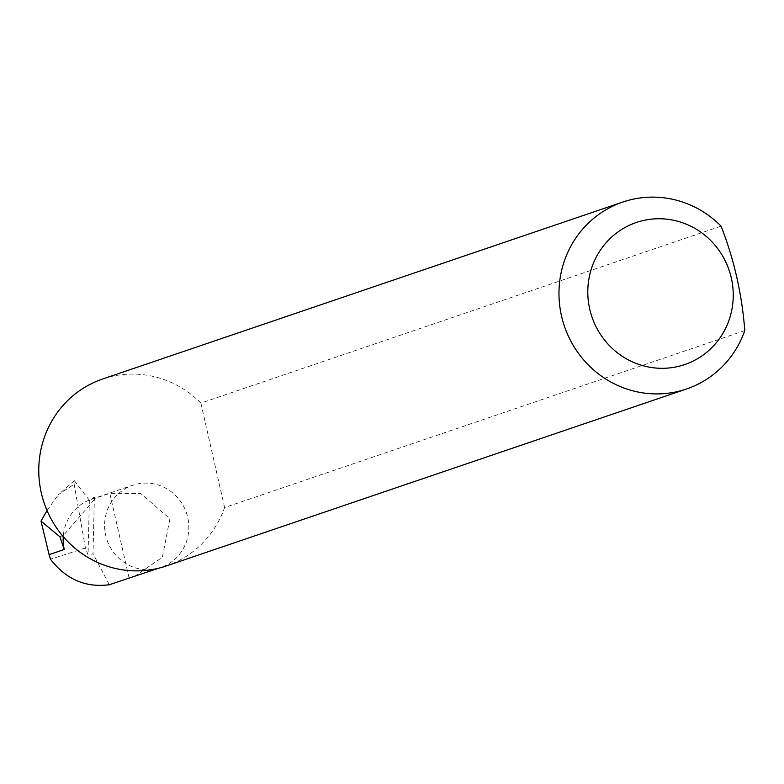 <?xml version="1.0" encoding="UTF-8"?>
<svg xmlns="http://www.w3.org/2000/svg" width="784" height="784" viewBox="0 0 784 784"><rect width="100%" height="100%" fill="white"/><g stroke="black" fill="none" stroke-linecap="round" stroke-linejoin="round"><path stroke-width="0.59" stroke-dasharray="3.92 2.94" d="M134.593 576.407L162.366 557.257L169.893 518.753L140.836 493.616L109.819 493.312L95.619 498.144L94.384 497.115L89.356 500.27L88.063 554.856L85.427 547.996L74.147 484.238L74.313 480.68L58.467 494.596L74.147 484.238M156.339 568.743A43.453 41.954 71.2 0 0 160.71 567.518A43.453 41.954 71.2 0 0 187.131 515.117A43.453 41.954 71.2 0 0 137.092 484.032A43.453 41.954 71.2 0 0 132.721 485.247A43.453 41.954 71.2 0 0 106.301 537.648A43.453 41.954 71.2 0 0 156.339 568.743M744.8 330.583L224.596 507.552A98.745 95.344 -108.8 0 1 166.277 565.97M102.665 378.995A98.745 95.344 -108.8 0 1 112.602 376.222A98.745 95.344 -108.8 0 1 200.871 403.094L721.064 226.125M47.02 510.511L58.467 494.596M85.427 547.996L50.46 559.227M94.384 497.115L93.031 553.769L88.063 554.856M89.356 500.27L74.313 480.68L72.745 481.552M129.066 578.014L109.819 493.312M109.309 584.737L93.031 553.769M59.839 536.717L63.328 535.482A43.453 41.954 71.2 0 0 63.239 536.609M224.596 507.552L200.871 403.094M95.619 498.144A43.453 41.954 71.2 0 0 91.248 499.359A43.453 41.954 71.2 0 0 63.328 535.482L95.619 498.144M158.868 568.145L160.71 567.518M91.248 499.359L132.721 485.247"/><path stroke-width="1.18" d="M63.239 536.609A43.453 41.954 71.2 0 0 64.249 549.486L49.098 554.641L50.46 559.227C66.013 579.337 85.632 587.843 109.309 584.737L158.868 568.145M677.141 366.687A75.048 72.461 71.2 0 0 731.325 278.006A75.048 72.461 71.2 0 0 643.899 220.373A75.048 72.461 71.2 0 0 589.715 309.053A75.048 72.461 71.2 0 0 677.141 366.687M744.8 330.583A98.745 95.344 -108.8 0 1 686.48 389.001A98.745 95.344 -108.8 0 1 676.543 391.775A98.745 95.344 -108.8 0 1 562.824 321.126A98.745 95.344 -108.8 0 1 622.868 202.027A98.745 95.344 -108.8 0 1 632.806 199.263A98.745 95.344 -108.8 0 1 721.064 226.125C734.03 259.2 741.938 294.02 744.8 330.583M686.48 389.001L166.277 565.97A98.745 95.344 -108.8 0 1 156.339 568.743A98.745 95.344 -108.8 0 1 42.62 498.085A98.745 95.344 -108.8 0 1 102.665 378.995L622.868 202.027M49.098 554.641L41.003 521.135L47.02 510.511M64.249 549.486L59.839 536.717L41.003 521.135"/></g></svg>
